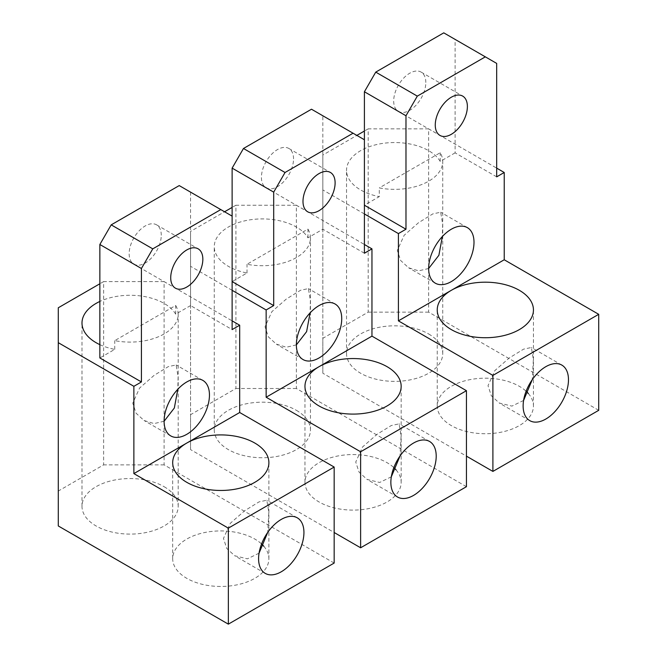 <?xml version="1.0" encoding="UTF-8"?>
<svg xmlns="http://www.w3.org/2000/svg" width="657" height="657" viewBox="0 0 657 657"><rect width="100%" height="100%" fill="white"/><g stroke="black" fill="none" stroke-linecap="round" stroke-linejoin="round"><path stroke-width="0.49" stroke-dasharray="3.29 2.46" d="M293.539 158.854A22.716 13.115 120 0 0 288.842 148.457A22.716 13.115 120 0 0 271.333 154.543A22.716 13.115 120 0 0 261.42 177.398A22.716 13.115 120 0 0 266.126 187.803A22.716 13.115 120 0 0 283.627 181.718A22.716 13.115 120 0 0 293.539 158.854M364.405 253.224L322.833 229.219L307.952 237.818A48.101 27.775 0 0 0 296.381 227.043A48.101 27.775 0 0 0 243.961 221.023A48.101 27.775 0 0 0 214.264 246.679A48.101 27.775 0 0 0 228.349 266.315A48.101 27.775 0 0 0 247.007 273L232.126 281.59L232.126 216.128L179.221 185.586M322.833 229.219L322.833 115.763L364.405 139.76L364.405 205.222L379.286 196.632L379.286 187.902A48.101 27.775 0 0 0 442.736 161.581A48.101 27.775 0 0 0 440.223 152.72L379.286 187.902M322.833 115.763L311.492 109.218M466.437 486.689L296.373 388.501L296.373 205.222L364.405 244.494M296.373 205.222L235.912 205.222L235.912 388.501L190.563 414.69L190.563 231.404L224.571 211.768M296.373 388.501L235.912 388.501M232.126 290.32L190.563 266.315L190.563 449.602L334.167 532.507M235.912 205.222L232.126 207.407M190.563 449.602L190.563 414.69M190.563 266.315L190.563 231.404M396.056 469.87A48.101 27.775 180 0 1 401.164 482.328A48.101 27.775 180 0 1 371.476 507.984A48.101 27.775 180 0 1 319.056 501.964A48.101 27.775 180 0 1 304.963 482.328A48.101 27.775 180 0 1 334.659 456.672A48.101 27.775 180 0 1 387.08 462.692A48.101 27.775 180 0 1 393.847 467.603M296.381 410.321A48.101 27.775 180 0 1 310.465 429.965A48.101 27.775 180 0 1 280.777 455.621A48.101 27.775 180 0 1 228.349 449.602A48.101 27.775 180 0 1 214.264 429.965A48.101 27.775 180 0 1 243.961 404.301A48.101 27.775 180 0 1 296.381 410.321M307.952 237.818L307.952 229.088L247.007 264.27A48.101 27.775 0 0 0 310.465 237.949A48.101 27.775 0 0 0 307.952 229.088M247.007 273L247.007 264.27M296.373 344.868L286.37 347.225L276.326 344.137L268.343 336.827L265.042 326.775L271.867 311.673L286.28 299.066L300.586 290.246L308.396 288.595L310.391 300.594L310.079 312.904M391.317 476.818L379.664 482.46L367.033 479.413L359.042 472.104L355.741 462.052L362.565 446.957L376.978 434.343L391.285 425.522L399.095 423.872L401.09 435.87L399.998 456.04M425.818 82.486A22.716 13.115 120 0 0 421.112 72.089A22.716 13.115 120 0 0 403.603 78.175A22.716 13.115 120 0 0 393.691 101.038A22.716 13.115 120 0 0 398.397 111.435A22.716 13.115 120 0 0 415.897 105.35A22.716 13.115 120 0 0 425.818 82.486M496.676 176.856L455.104 152.859L455.104 39.395L496.676 63.401M455.104 39.395L443.762 32.85M598.716 410.321L428.651 312.141L428.651 128.854L496.676 168.126M428.651 128.854L368.183 128.854L368.183 312.141L322.833 338.322L322.833 155.036L356.85 135.399M428.651 312.141L368.183 312.141M364.405 213.952L322.833 189.947L322.833 373.233L466.437 456.147M368.183 128.854L364.405 131.039M322.833 373.233L322.833 338.322M322.833 189.947L322.833 155.036M455.104 152.859L440.223 161.45A48.101 27.775 0 0 0 428.651 150.675A48.101 27.775 0 0 0 376.231 144.655A48.101 27.775 0 0 0 346.535 170.311A48.101 27.775 0 0 0 360.627 189.947A48.101 27.775 0 0 0 379.286 196.632M528.327 393.502A48.101 27.775 180 0 1 533.443 405.96A48.101 27.775 180 0 1 503.747 431.616A48.101 27.775 180 0 1 451.326 425.596A48.101 27.775 180 0 1 437.233 405.96A48.101 27.775 180 0 1 466.93 380.304A48.101 27.775 180 0 1 519.35 386.324A48.101 27.775 180 0 1 526.117 391.235M428.651 333.961A48.101 27.775 180 0 1 442.736 353.597A48.101 27.775 180 0 1 413.048 379.253A48.101 27.775 180 0 1 360.627 373.233A48.101 27.775 180 0 1 346.535 353.597A48.101 27.775 180 0 1 376.231 327.942A48.101 27.775 180 0 1 428.651 333.961M440.223 161.45L440.223 152.72M428.651 268.499L418.64 270.856L408.597 267.769L400.614 260.459L397.313 250.407L404.137 235.305L418.55 222.698L432.856 213.878L440.666 212.227L442.662 224.226L442.358 236.536M523.588 400.45L511.934 406.1L499.304 403.045L491.321 395.744L488.011 385.684L494.844 370.589L509.257 357.975L523.555 349.163L531.365 347.504L533.369 359.502L532.269 379.672M161.269 235.222A22.716 13.115 120 0 0 156.563 224.825A22.716 13.115 120 0 0 139.062 230.911A22.716 13.115 120 0 0 129.15 253.766A22.716 13.115 120 0 0 133.856 264.163A22.716 13.115 120 0 0 151.356 258.078A22.716 13.115 120 0 0 161.269 235.222M190.563 192.131L190.563 305.587L232.126 329.592M334.167 563.057L164.102 464.869L164.102 281.59L232.126 320.862M164.102 281.59L103.634 281.59L103.634 464.869L58.284 491.05L58.284 307.772M164.102 464.869L103.634 464.869M103.634 281.59L99.856 283.767M58.284 525.961L58.284 491.05M190.563 305.587L175.682 314.177A48.101 27.775 0 0 0 164.102 303.411A48.101 27.775 0 0 0 99.856 301.448M99.856 344.646A48.101 27.775 0 0 0 114.737 349.368L99.856 357.958M263.786 546.238A48.101 27.775 180 0 1 268.894 558.696A48.101 27.775 180 0 1 239.205 584.352A48.101 27.775 180 0 1 186.785 578.332A48.101 27.775 180 0 1 172.692 558.696A48.101 27.775 180 0 1 202.389 533.041A48.101 27.775 180 0 1 254.809 539.06A48.101 27.775 180 0 1 261.576 543.971M164.102 486.689A48.101 27.775 180 0 1 178.195 506.325A48.101 27.775 180 0 1 148.498 531.989A48.101 27.775 180 0 1 96.078 525.961A48.101 27.775 180 0 1 81.994 506.325A48.101 27.775 180 0 1 111.682 480.669A48.101 27.775 180 0 1 164.102 486.689M175.682 314.177L175.682 305.456L114.737 340.638A48.101 27.775 0 0 0 178.195 314.317A48.101 27.775 0 0 0 175.682 305.456M114.737 349.368L114.737 340.638M164.102 421.236L154.091 423.593L144.055 420.505L136.073 413.196L132.771 403.143L139.596 388.041L154.009 375.434L168.315 366.614L176.125 364.955L178.121 376.954L177.809 389.273M259.047 553.186L247.393 558.828L234.754 555.781L226.772 548.472L223.47 538.42L230.295 523.317L244.708 510.711L259.014 501.891L266.824 500.24L268.82 512.238L267.728 532.408M288.842 148.457L330.405 172.454M266.126 187.803L307.698 211.8M214.264 429.965L214.264 246.679M304.963 482.328L304.963 386.324M310.465 429.965L310.465 237.949M303.017 359.543L276.326 344.137M335.086 304.002L308.396 288.595M401.164 482.328L401.164 386.324M397.501 497.004L367.033 479.413M429.563 441.463L399.095 423.872M421.112 72.089L462.684 96.094M398.397 111.435L439.968 135.432M346.535 353.597L346.535 170.311M437.233 405.96L437.233 309.956M442.736 353.597L442.736 161.581M435.287 283.175L408.597 267.769M467.357 227.634L440.666 212.227M533.443 405.96L533.443 309.956M529.772 420.636L499.304 403.045M561.842 365.095L531.365 347.504M156.563 224.825L198.135 248.822M133.856 264.163L175.419 288.168M81.994 506.325L81.994 323.047M172.692 558.696L172.692 462.692M178.195 506.325L178.195 314.317M170.746 435.911L144.055 420.505M202.816 380.37L176.125 364.955M268.894 558.696L268.894 462.692M265.223 573.372L234.754 555.781M297.293 517.831L266.824 500.24"/><path stroke-width="0.99" d="M335.111 182.86A22.716 13.115 120 0 0 330.405 172.454A22.716 13.115 120 0 0 312.904 178.54A22.716 13.115 120 0 0 302.992 201.403A22.716 13.115 120 0 0 307.698 211.8A22.716 13.115 120 0 0 325.199 205.715A22.716 13.115 120 0 0 335.111 182.86M273.698 192.131L232.126 168.126L243.468 148.49L285.039 172.495L273.698 192.131L273.698 305.587L232.126 281.59M232.126 320.862L239.69 325.223L232.126 329.592L232.126 168.126M243.468 148.49L311.492 109.218L364.405 139.76L364.405 253.224L371.961 248.863L364.405 244.494M353.064 133.215L285.039 172.495M334.167 532.507L360.627 547.782L466.437 486.689L466.437 390.685L371.961 336.138L371.961 248.863M360.627 547.782L360.627 451.778L266.142 397.23L266.142 309.956L273.698 305.587M232.126 290.32L266.142 309.956M232.126 207.407L224.571 211.768M393.847 467.603A48.101 27.775 180 0 1 396.056 469.87M466.437 390.685L360.627 451.778M371.961 336.138L266.142 397.23M319.056 405.96A48.101 27.775 0 0 0 371.476 411.98A48.101 27.775 0 0 0 401.164 386.324A48.101 27.775 0 0 0 387.08 366.688A48.101 27.775 0 0 0 334.659 360.668A48.101 27.775 0 0 0 304.963 386.324A48.101 27.775 0 0 0 319.056 405.96M310.079 312.904L306.614 331.645L296.373 344.868A32.07 18.511 120 0 0 303.017 359.543A32.07 18.511 120 0 0 327.728 350.953A32.07 18.511 120 0 0 341.73 318.678A32.07 18.511 120 0 0 335.086 304.002A32.07 18.511 120 0 0 310.375 312.592A32.07 18.511 120 0 0 296.373 344.868M399.998 456.04L391.317 476.818M436.207 456.147A32.07 18.511 120 0 0 429.563 441.463A32.07 18.511 120 0 0 404.852 450.053A32.07 18.511 120 0 0 390.858 482.328A32.07 18.511 120 0 0 397.501 497.004A32.07 18.511 120 0 0 422.213 488.414A32.07 18.511 120 0 0 436.207 456.147M467.382 106.491A22.716 13.115 120 0 0 462.684 96.094A22.716 13.115 120 0 0 445.175 102.18A22.716 13.115 120 0 0 435.263 125.035A22.716 13.115 120 0 0 439.968 135.432A22.716 13.115 120 0 0 457.469 129.347A22.716 13.115 120 0 0 467.382 106.491M405.977 115.763L364.405 91.758L375.738 72.122L417.31 96.127L405.977 115.763L405.977 229.219L364.405 205.222M364.405 139.76L364.405 91.758M375.738 72.122L443.762 32.85L496.676 63.401L496.676 176.856L504.231 172.495L496.676 168.126M485.334 56.847L417.31 96.127M466.437 456.147L492.898 471.414L598.716 410.321L598.716 314.317L504.231 259.77L504.231 172.495M492.898 471.414L492.898 375.41L398.413 320.862L398.413 233.588L405.977 229.219M364.405 213.952L398.413 233.588M364.405 131.039L356.85 135.399M526.117 391.235A48.101 27.775 180 0 1 528.327 393.502M598.716 314.317L492.898 375.41M504.231 259.77L398.413 320.862M451.326 329.592A48.101 27.775 0 0 0 503.747 335.612A48.101 27.775 0 0 0 533.443 309.956A48.101 27.775 0 0 0 519.35 290.32A48.101 27.775 0 0 0 466.93 284.3A48.101 27.775 0 0 0 437.233 309.956A48.101 27.775 0 0 0 451.326 329.592M442.358 236.536L438.884 255.277L428.651 268.499A32.07 18.511 120 0 0 435.287 283.175A32.07 18.511 120 0 0 459.999 274.585A32.07 18.511 120 0 0 474.001 242.318A32.07 18.511 120 0 0 467.357 227.634A32.07 18.511 120 0 0 442.646 236.224A32.07 18.511 120 0 0 428.651 268.499M532.269 379.672L523.588 400.45M568.477 379.779A32.07 18.511 120 0 0 561.842 365.095A32.07 18.511 120 0 0 537.13 373.685A32.07 18.511 120 0 0 523.128 405.96A32.07 18.511 120 0 0 529.772 420.636A32.07 18.511 120 0 0 554.483 412.046A32.07 18.511 120 0 0 568.477 379.779M202.841 259.219A22.716 13.115 120 0 0 198.135 248.822A22.716 13.115 120 0 0 180.634 254.908A22.716 13.115 120 0 0 170.721 277.771A22.716 13.115 120 0 0 175.419 288.168A22.716 13.115 120 0 0 192.928 282.083A22.716 13.115 120 0 0 202.841 259.219M141.427 268.499L99.856 244.494L111.197 224.858L152.769 248.855L141.427 268.499L141.427 381.955L99.856 357.958L99.856 244.494M232.126 216.128L179.221 185.586L111.197 224.858M220.793 209.583L152.769 248.855M228.349 624.15L228.349 528.146L133.872 473.598L133.872 386.316L58.284 342.683L58.284 525.961L228.349 624.15L334.167 563.057L334.167 467.053L239.69 412.506L239.69 325.223M99.856 283.767L58.284 307.772L58.284 342.683M133.872 386.316L141.427 381.955M99.856 301.448A48.101 27.775 0 0 0 81.994 323.047A48.101 27.775 0 0 0 96.078 342.683A48.101 27.775 0 0 0 99.856 344.646M261.576 543.971A48.101 27.775 180 0 1 263.786 546.238M334.167 467.053L228.349 528.146M239.69 412.506L133.872 473.598M186.785 482.328A48.101 27.775 0 0 0 239.205 488.348A48.101 27.775 0 0 0 268.894 462.692A48.101 27.775 0 0 0 254.809 443.048A48.101 27.775 0 0 0 202.389 437.028A48.101 27.775 0 0 0 172.692 462.692A48.101 27.775 0 0 0 186.785 482.328M177.809 389.273L174.335 408.013L164.102 421.236A32.07 18.511 120 0 0 170.746 435.911A32.07 18.511 120 0 0 195.458 427.321A32.07 18.511 120 0 0 209.452 395.046A32.07 18.511 120 0 0 202.816 380.37A32.07 18.511 120 0 0 178.104 388.96A32.07 18.511 120 0 0 164.102 421.227M267.728 532.408L259.047 553.186M303.936 532.507A32.07 18.511 120 0 0 297.293 517.831A32.07 18.511 120 0 0 272.581 526.421A32.07 18.511 120 0 0 258.587 558.688A32.07 18.511 120 0 0 265.223 573.372A32.07 18.511 120 0 0 289.934 564.782A32.07 18.511 120 0 0 303.936 532.507"/></g></svg>
